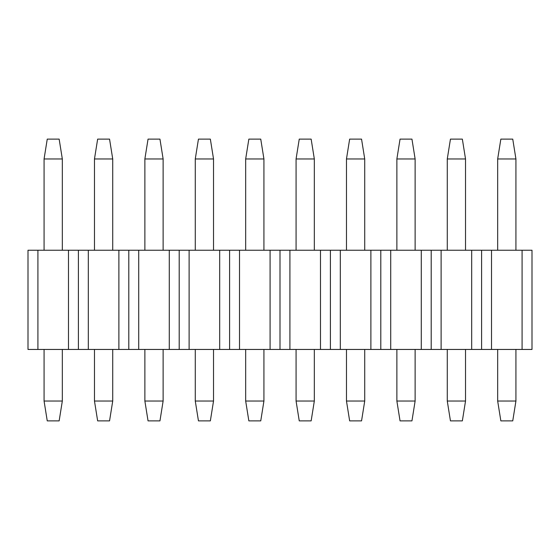 <?xml version="1.0" encoding="UTF-8"?>
<svg xmlns="http://www.w3.org/2000/svg" width="560" height="560" viewBox="0 0 560 560"><rect width="100%" height="100%" fill="white"/><g stroke="black" fill="none" stroke-linecap="round" stroke-linejoin="round"><path stroke-width="0.84" d="M515.928 349.447L515.928 401.037L512.75 420.882L500.85 420.882L497.672 401.037L497.672 349.447M497.672 250.236L497.672 158.963L500.85 139.118L512.75 139.118L515.928 158.963L515.928 250.236M515.928 401.037L497.672 401.037M497.672 158.963L515.928 158.963M465.528 349.447L465.528 401.037L462.35 420.882L450.45 420.882L447.272 401.037L447.272 349.447M447.272 250.236L447.272 158.963L450.45 139.118L462.35 139.118L465.528 158.963L465.528 250.236M465.528 401.037L447.272 401.037M447.272 158.963L465.528 158.963M415.128 349.447L415.128 401.037L411.95 420.882L400.05 420.882L396.872 401.037L396.872 349.447M396.872 250.236L396.872 158.963L400.05 139.118L411.95 139.118L415.128 158.963L415.128 250.236M415.128 401.037L396.872 401.037M396.872 158.963L415.128 158.963M364.728 349.447L364.728 401.037L361.55 420.882L349.65 420.882L346.472 401.037L346.472 349.447M346.472 250.236L346.472 158.963L349.65 139.118L361.55 139.118L364.728 158.963L364.728 250.236M364.728 401.037L346.472 401.037M346.472 158.963L364.728 158.963M314.328 349.447L314.328 401.037L311.15 420.882L299.25 420.882L296.072 401.037L296.072 349.447M296.072 250.236L296.072 158.963L299.25 139.118L311.15 139.118L314.328 158.963L314.328 250.236M314.328 401.037L296.072 401.037M296.072 158.963L314.328 158.963M263.928 349.447L263.928 401.037L260.75 420.882L248.85 420.882L245.672 401.037L245.672 349.447M245.672 250.236L245.672 158.963L248.85 139.118L260.75 139.118L263.928 158.963L263.928 250.236M263.928 401.037L245.672 401.037M245.672 158.963L263.928 158.963M213.528 349.447L213.528 401.037L210.35 420.882L198.45 420.882L195.272 401.037L195.272 349.447M195.272 250.236L195.272 158.963L198.45 139.118L210.35 139.118L213.528 158.963L213.528 250.236M213.528 401.037L195.272 401.037M195.272 158.963L213.528 158.963M163.128 349.447L163.128 401.037L159.95 420.882L148.05 420.882L144.872 401.037L144.872 349.447M144.872 250.236L144.872 158.963L148.05 139.118L159.95 139.118L163.128 158.963L163.128 250.236M163.128 401.037L144.872 401.037M144.872 158.963L163.128 158.963M112.728 349.447L112.728 401.037L109.55 420.882L97.65 420.882L94.472 401.037L94.472 349.447M94.472 250.236L94.472 158.963L97.65 139.118L109.55 139.118L112.728 158.963L112.728 250.236M112.728 401.037L94.472 401.037M94.472 158.963L112.728 158.963M62.328 349.447L62.328 401.037L59.15 420.882L47.25 420.882L44.072 401.037L44.072 349.447M44.072 250.236L44.072 158.963L47.25 139.118L59.15 139.118L62.328 158.963L62.328 250.236M62.328 401.037L44.072 401.037M44.072 158.963L62.328 158.963M28 349.447L28 250.236L532 250.236L532 349.447L28 349.447M481.6 250.236L481.6 349.447M491.519 349.447L491.519 250.236M522.081 349.447L522.081 250.236M471.681 250.236L471.681 349.447M441.119 250.236L441.119 349.447M431.2 250.236L431.2 349.447M421.281 250.236L421.281 349.447M390.719 250.236L390.719 349.447M380.8 250.236L380.8 349.447M370.881 250.236L370.881 349.447M340.319 250.236L340.319 349.447M330.4 250.236L330.4 349.447M320.481 250.236L320.481 349.447M289.919 250.236L289.919 349.447M280 250.236L280 349.447M270.081 250.236L270.081 349.447M239.519 250.236L239.519 349.447M229.6 250.236L229.6 349.447M219.681 250.236L219.681 349.447M189.119 250.236L189.119 349.447M179.2 250.236L179.2 349.447M169.281 250.236L169.281 349.447M138.719 250.236L138.719 349.447M128.8 250.236L128.8 349.447M118.881 250.236L118.881 349.447M88.319 250.236L88.319 349.447M78.4 250.236L78.4 349.447M68.481 250.236L68.481 349.447M37.919 250.236L37.919 349.447"/></g></svg>
